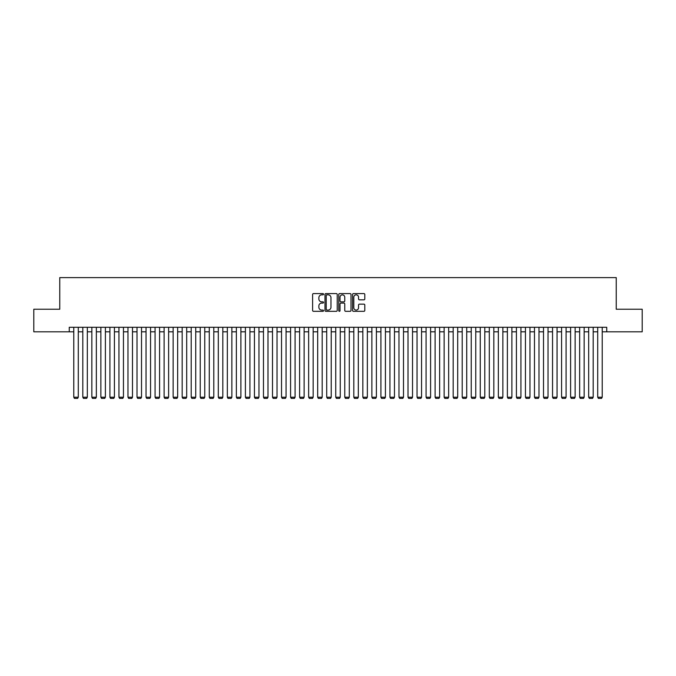 <?xml version="1.0" encoding="UTF-8"?>
<svg xmlns="http://www.w3.org/2000/svg" width="676" height="676" viewBox="0 0 676 676"><rect width="100%" height="100%" fill="white"/><g stroke="black" fill="none" stroke-linecap="round" stroke-linejoin="round"><path stroke-width="1.01" d="M323.55 294.204A0.617 0.617 0 0 0 322.925 293.587L313.503 293.587A0.887 0.887 0 0 0 312.616 294.474L312.616 310.436A0.887 0.887 0 0 0 313.503 311.323L322.925 311.323A0.617 0.617 0 0 0 323.55 310.698A0.617 0.617 0 0 0 322.925 310.081L321.708 310.081A2.839 2.839 0 0 1 318.869 307.242L318.869 305.915A2.839 2.839 0 0 1 321.708 303.076L322.925 303.076A0.617 0.617 0 0 0 323.55 302.451A0.617 0.617 0 0 0 322.925 301.834L321.708 301.834A2.839 2.839 0 0 1 318.869 298.995L318.869 297.668A2.839 2.839 0 0 1 321.708 294.829L322.925 294.829A0.617 0.617 0 0 0 323.55 294.204M363.916 299.84A0.887 0.887 0 0 0 364.803 298.953L364.803 294.474A0.887 0.887 0 0 0 363.916 293.587L353.447 293.587A0.887 0.887 0 0 0 352.568 294.474L352.568 310.436A0.887 0.887 0 0 0 353.447 311.323L363.916 311.323A0.887 0.887 0 0 0 364.803 310.436L364.803 305.028A0.887 0.887 0 0 0 363.916 304.141L359.438 304.141A0.887 0.887 0 0 0 358.55 305.028L358.55 307.707A2.374 2.374 0 0 1 356.176 310.081A2.374 2.374 0 0 1 353.801 307.707L353.801 297.203A2.374 2.374 0 0 1 356.176 294.829A2.374 2.374 0 0 1 358.55 297.203L358.55 298.953A0.887 0.887 0 0 0 359.438 299.84L363.916 299.84M69.256 331.815L33.8 331.815L33.8 309.228L59.767 309.228L59.767 277.608L616.233 277.608L616.233 309.228L642.2 309.228L642.2 331.815L606.744 331.815L606.744 327.294L69.256 327.294L69.256 331.815L73.777 331.815M337.223 294.474A0.887 0.887 0 0 0 336.335 293.587L325.874 293.587A0.887 0.887 0 0 0 324.987 294.474L324.987 310.436A0.887 0.887 0 0 0 325.874 311.323L336.335 311.323A0.887 0.887 0 0 0 337.223 310.436L337.223 294.474M339.665 293.587L350.126 293.587A0.887 0.887 0 0 1 351.013 294.474L351.013 310.436A0.887 0.887 0 0 1 350.126 311.323L345.647 311.323A0.887 0.887 0 0 1 344.76 310.436L344.76 303.963A0.887 0.887 0 0 0 343.873 303.076L340.907 303.076A0.887 0.887 0 0 0 340.02 303.963L340.02 310.698A0.617 0.617 0 0 1 339.394 311.323A0.617 0.617 0 0 1 338.777 310.698L338.777 294.474A0.887 0.887 0 0 1 339.665 293.587M78.289 331.815L82.81 331.815M87.322 331.815L91.843 331.815M96.355 331.815L100.876 331.815M105.388 331.815L109.909 331.815M114.421 331.815L118.942 331.815M123.454 331.815L127.975 331.815M132.488 331.815L137.008 331.815M141.521 331.815L146.041 331.815M150.554 331.815L155.074 331.815M159.587 331.815L164.107 331.815M168.62 331.815L173.141 331.815M177.653 331.815L182.174 331.815M186.694 331.815L191.207 331.815M195.727 331.815L200.24 331.815M204.76 331.815L209.273 331.815M213.793 331.815L218.306 331.815M222.826 331.815L227.339 331.815M231.86 331.815L236.372 331.815M240.893 331.815L245.405 331.815M249.926 331.815L254.438 331.815M258.959 331.815L263.471 331.815M267.992 331.815L272.504 331.815M277.025 331.815L281.537 331.815M286.058 331.815L290.579 331.815M295.091 331.815L299.612 331.815M304.124 331.815L308.645 331.815M313.157 331.815L317.678 331.815M322.19 331.815L326.711 331.815M331.223 331.815L335.744 331.815M340.256 331.815L344.777 331.815M349.289 331.815L353.81 331.815M358.322 331.815L362.843 331.815M367.355 331.815L371.876 331.815M376.388 331.815L380.909 331.815M385.421 331.815L389.942 331.815M394.463 331.815L398.975 331.815M403.496 331.815L408.008 331.815M412.529 331.815L417.041 331.815M421.562 331.815L426.074 331.815M430.595 331.815L435.107 331.815M439.628 331.815L444.14 331.815M448.661 331.815L453.173 331.815M457.694 331.815L462.207 331.815M466.727 331.815L471.24 331.815M475.76 331.815L480.273 331.815M484.793 331.815L489.306 331.815M493.826 331.815L498.347 331.815M502.86 331.815L507.38 331.815M511.893 331.815L516.413 331.815M520.926 331.815L525.446 331.815M529.959 331.815L534.479 331.815M538.992 331.815L543.512 331.815M548.025 331.815L552.545 331.815M557.058 331.815L561.579 331.815M566.091 331.815L570.612 331.815M575.124 331.815L579.645 331.815M584.157 331.815L588.678 331.815M593.19 331.815L597.711 331.815M602.223 331.815L606.744 331.815M326.846 294.829A0.617 0.617 0 0 0 326.229 295.446L326.229 309.456A0.617 0.617 0 0 0 326.846 310.081L328.139 310.081A2.839 2.839 0 0 0 330.97 307.242L330.97 297.668A2.839 2.839 0 0 0 328.139 294.829L326.846 294.829M344.76 297.246A2.374 2.374 0 0 0 342.386 294.871A2.374 2.374 0 0 0 340.02 297.246L340.02 300.947A0.887 0.887 0 0 0 340.907 301.834L343.873 301.834A0.887 0.887 0 0 0 344.76 300.947L344.76 297.246M78.289 327.294L78.289 397.218L73.777 397.218L73.777 327.294M78.289 397.218L77.613 398.392L74.453 398.392L73.777 397.218M87.322 327.294L87.322 397.218L82.81 397.218L82.81 327.294M87.322 397.218L86.646 398.392L83.486 398.392L82.81 397.218M96.355 327.294L96.355 397.218L91.843 397.218L91.843 327.294M96.355 397.218L95.679 398.392L92.519 398.392L91.843 397.218M105.388 327.294L105.388 397.218L100.876 397.218L100.876 327.294M105.388 397.218L104.712 398.392L101.552 398.392L100.876 397.218M114.421 327.294L114.421 397.218L109.909 397.218L109.909 327.294M114.421 397.218L113.745 398.392L110.585 398.392L109.909 397.218M123.454 327.294L123.454 397.218L118.942 397.218L118.942 327.294M123.454 397.218L122.779 398.392L119.618 398.392L118.942 397.218M132.488 327.294L132.488 397.218L127.975 397.218L127.975 327.294M132.488 397.218L131.812 398.392L128.651 398.392L127.975 397.218M141.521 327.294L141.521 397.218L137.008 397.218L137.008 327.294M141.521 397.218L140.845 398.392L137.684 398.392L137.008 397.218M150.554 327.294L150.554 397.218L146.041 397.218L146.041 327.294M150.554 397.218L149.878 398.392L146.717 398.392L146.041 397.218M159.587 327.294L159.587 397.218L155.074 397.218L155.074 327.294M159.587 397.218L158.911 398.392L155.75 398.392L155.074 397.218M168.62 327.294L168.62 397.218L164.107 397.218L164.107 327.294M168.62 397.218L167.944 398.392L164.783 398.392L164.107 397.218M177.653 327.294L177.653 397.218L173.141 397.218L173.141 327.294M177.653 397.218L176.977 398.392L173.816 398.392L173.141 397.218M186.694 327.294L186.694 397.218L182.174 397.218L182.174 327.294M186.694 397.218L186.01 398.392L182.85 398.392L182.174 397.218M195.727 327.294L195.727 397.218L191.207 397.218L191.207 327.294M195.727 397.218L195.043 398.392L191.883 398.392L191.207 397.218M204.76 327.294L204.76 397.218L200.24 397.218L200.24 327.294M204.76 397.218L204.076 398.392L200.916 398.392L200.24 397.218M213.793 327.294L213.793 397.218L209.273 397.218L209.273 327.294M213.793 397.218L213.109 398.392L209.949 398.392L209.273 397.218M222.826 327.294L222.826 397.218L218.306 397.218L218.306 327.294M222.826 397.218L222.15 398.392L218.982 398.392L218.306 397.218M231.86 327.294L231.86 397.218L227.339 397.218L227.339 327.294M231.86 397.218L231.184 398.392L228.015 398.392L227.339 397.218M240.893 327.294L240.893 397.218L236.372 397.218L236.372 327.294M240.893 397.218L240.217 398.392L237.048 398.392L236.372 397.218M249.926 327.294L249.926 397.218L245.405 397.218L245.405 327.294M249.926 397.218L249.25 398.392L246.081 398.392L245.405 397.218M258.959 327.294L258.959 397.218L254.438 397.218L254.438 327.294M258.959 397.218L258.283 398.392L255.122 398.392L254.438 397.218M267.992 327.294L267.992 397.218L263.471 397.218L263.471 327.294M267.992 397.218L267.316 398.392L264.155 398.392L263.471 397.218M277.025 327.294L277.025 397.218L272.504 397.218L272.504 327.294M277.025 397.218L276.349 398.392L273.188 398.392L272.504 397.218M286.058 327.294L286.058 397.218L281.537 397.218L281.537 327.294M286.058 397.218L285.382 398.392L282.222 398.392L281.537 397.218M295.091 327.294L295.091 397.218L290.579 397.218L290.579 327.294M295.091 397.218L294.415 398.392L291.255 398.392L290.579 397.218M304.124 327.294L304.124 397.218L299.612 397.218L299.612 327.294M304.124 397.218L303.448 398.392L300.288 398.392L299.612 397.218M313.157 327.294L313.157 397.218L308.645 397.218L308.645 327.294M313.157 397.218L312.481 398.392L309.321 398.392L308.645 397.218M322.19 327.294L322.19 397.218L317.678 397.218L317.678 327.294M322.19 397.218L321.514 398.392L318.354 398.392L317.678 397.218M331.223 327.294L331.223 397.218L326.711 397.218L326.711 327.294M331.223 397.218L330.547 398.392L327.387 398.392L326.711 397.218M340.256 327.294L340.256 397.218L335.744 397.218L335.744 327.294M340.256 397.218L339.58 398.392L336.42 398.392L335.744 397.218M349.289 327.294L349.289 397.218L344.777 397.218L344.777 327.294M349.289 397.218L348.613 398.392L345.453 398.392L344.777 397.218M358.322 327.294L358.322 397.218L353.81 397.218L353.81 327.294M358.322 397.218L357.646 398.392L354.486 398.392L353.81 397.218M367.355 327.294L367.355 397.218L362.843 397.218L362.843 327.294M367.355 397.218L366.679 398.392L363.519 398.392L362.843 397.218M376.388 327.294L376.388 397.218L371.876 397.218L371.876 327.294M376.388 397.218L375.712 398.392L372.552 398.392L371.876 397.218M385.421 327.294L385.421 397.218L380.909 397.218L380.909 327.294M385.421 397.218L384.745 398.392L381.585 398.392L380.909 397.218M394.463 327.294L394.463 397.218L389.942 397.218L389.942 327.294M394.463 397.218L393.778 398.392L390.618 398.392L389.942 397.218M403.496 327.294L403.496 397.218L398.975 397.218L398.975 327.294M403.496 397.218L402.811 398.392L399.651 398.392L398.975 397.218M412.529 327.294L412.529 397.218L408.008 397.218L408.008 327.294M412.529 397.218L411.845 398.392L408.684 398.392L408.008 397.218M421.562 327.294L421.562 397.218L417.041 397.218L417.041 327.294M421.562 397.218L420.878 398.392L417.717 398.392L417.041 397.218M430.595 327.294L430.595 397.218L426.074 397.218L426.074 327.294M430.595 397.218L429.919 398.392L426.75 398.392L426.074 397.218M439.628 327.294L439.628 397.218L435.107 397.218L435.107 327.294M439.628 397.218L438.952 398.392L435.783 398.392L435.107 397.218M448.661 327.294L448.661 397.218L444.14 397.218L444.14 327.294M448.661 397.218L447.985 398.392L444.816 398.392L444.14 397.218M457.694 327.294L457.694 397.218L453.173 397.218L453.173 327.294M457.694 397.218L457.018 398.392L453.849 398.392L453.173 397.218M466.727 327.294L466.727 397.218L462.207 397.218L462.207 327.294M466.727 397.218L466.051 398.392L462.891 398.392L462.207 397.218M475.76 327.294L475.76 397.218L471.24 397.218L471.24 327.294M475.76 397.218L475.084 398.392L471.924 398.392L471.24 397.218M484.793 327.294L484.793 397.218L480.273 397.218L480.273 327.294M484.793 397.218L484.117 398.392L480.957 398.392L480.273 397.218M493.826 327.294L493.826 397.218L489.306 397.218L489.306 327.294M493.826 397.218L493.15 398.392L489.99 398.392L489.306 397.218M502.86 327.294L502.86 397.218L498.347 397.218L498.347 327.294M502.86 397.218L502.183 398.392L499.023 398.392L498.347 397.218M511.893 327.294L511.893 397.218L507.38 397.218L507.38 327.294M511.893 397.218L511.217 398.392L508.056 398.392L507.38 397.218M520.926 327.294L520.926 397.218L516.413 397.218L516.413 327.294M520.926 397.218L520.25 398.392L517.089 398.392L516.413 397.218M529.959 327.294L529.959 397.218L525.446 397.218L525.446 327.294M529.959 397.218L529.283 398.392L526.122 398.392L525.446 397.218M538.992 327.294L538.992 397.218L534.479 397.218L534.479 327.294M538.992 397.218L538.316 398.392L535.155 398.392L534.479 397.218M548.025 327.294L548.025 397.218L543.512 397.218L543.512 327.294M548.025 397.218L547.349 398.392L544.188 398.392L543.512 397.218M557.058 327.294L557.058 397.218L552.545 397.218L552.545 327.294M557.058 397.218L556.382 398.392L553.221 398.392L552.545 397.218M566.091 327.294L566.091 397.218L561.579 397.218L561.579 327.294M566.091 397.218L565.415 398.392L562.255 398.392L561.579 397.218M575.124 327.294L575.124 397.218L570.612 397.218L570.612 327.294M575.124 397.218L574.448 398.392L571.288 398.392L570.612 397.218M584.157 327.294L584.157 397.218L579.645 397.218L579.645 327.294M584.157 397.218L583.481 398.392L580.321 398.392L579.645 397.218M593.19 327.294L593.19 397.218L588.678 397.218L588.678 327.294M593.19 397.218L592.514 398.392L589.354 398.392L588.678 397.218M602.223 327.294L602.223 397.218L597.711 397.218L597.711 327.294M602.223 397.218L601.547 398.392L598.387 398.392L597.711 397.218"/></g></svg>
